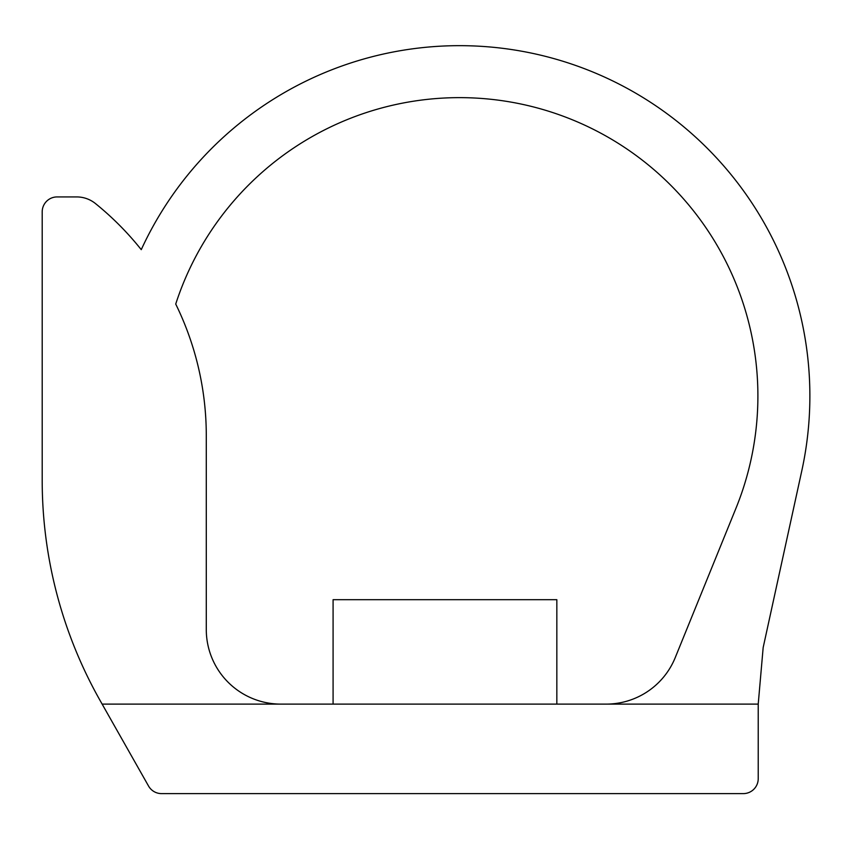 <?xml version="1.0" encoding="UTF-8"?>
<svg xmlns="http://www.w3.org/2000/svg" width="844" height="844" viewBox="0 0 844 844"><rect width="100%" height="100%" fill="white"/><g stroke="black" fill="none" stroke-linecap="round" stroke-linejoin="round"><path stroke-width="1.27" d="M758.218 704.107L102.135 704.107L100.341 700.942A447.51 447.51 0 0 1 42.2 480.352L42.2 211.844A14.918 14.918 0 0 1 57.118 196.926L76.709 196.926A29.835 29.835 0 0 1 95.467 203.562A298.343 298.343 0 0 1 141.254 249.655A350.323 350.323 0 0 1 801.8 470.773L763.166 647.548L758.218 704.107L758.218 778.695A14.918 14.918 0 0 1 743.3 793.613L161.531 793.613A14.918 14.918 0 0 1 148.555 786.049L102.135 704.107M606.14 704.107A74.588 74.588 0 0 0 675.232 657.613L735.926 508.352A298.343 298.343 0 0 0 561.766 115.691A298.343 298.343 0 0 0 175.721 304.062A298.343 298.343 0 0 1 206.284 435.599L206.284 629.519A74.588 74.588 0 0 0 280.873 704.107M556.84 704.107L556.84 599.694L333.085 599.694L333.085 704.107"/></g></svg>
